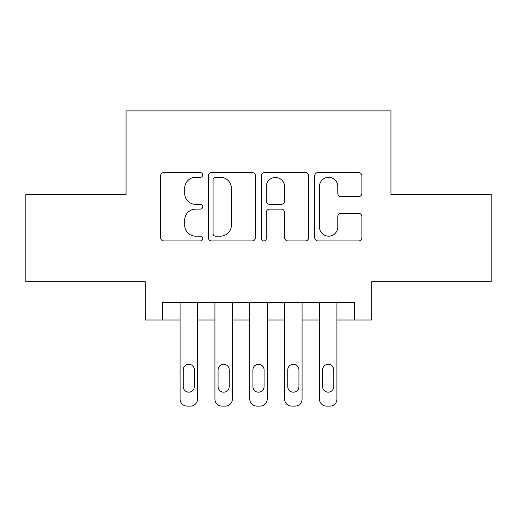<?xml version="1.0" encoding="UTF-8"?>
<svg xmlns="http://www.w3.org/2000/svg" width="517" height="517" viewBox="0 0 517 517"><rect width="100%" height="100%" fill="white"/><g stroke="black" fill="none" stroke-linecap="round" stroke-linejoin="round"><path stroke-width="0.78" d="M202.735 174.927A2.398 2.398 0 0 0 200.338 172.529L163.992 172.529A3.419 3.419 0 0 0 160.567 175.954L160.567 237.529A3.419 3.419 0 0 0 163.992 240.954L200.338 240.954A2.398 2.398 0 0 0 202.735 238.557A2.398 2.398 0 0 0 200.338 236.166L195.639 236.166A10.947 10.947 0 0 1 184.692 225.218L184.692 220.087A10.947 10.947 0 0 1 195.639 209.139L200.338 209.139A2.398 2.398 0 0 0 202.735 206.742A2.398 2.398 0 0 0 200.338 204.344L195.639 204.344A10.947 10.947 0 0 1 184.692 193.397L184.692 188.266A10.947 10.947 0 0 1 195.639 177.318L200.338 177.318A2.398 2.398 0 0 0 202.735 174.927M358.481 196.647A3.419 3.419 0 0 0 361.906 193.229L361.906 175.954A3.419 3.419 0 0 0 358.481 172.529L318.117 172.529A3.419 3.419 0 0 0 314.691 175.954L314.691 237.529A3.419 3.419 0 0 0 318.117 240.954L358.481 240.954A3.419 3.419 0 0 0 361.906 237.529L361.906 216.662A3.419 3.419 0 0 0 358.481 213.243L341.207 213.243A3.419 3.419 0 0 0 337.782 216.662L337.782 227.015A9.151 9.151 0 0 1 328.631 236.166A9.151 9.151 0 0 1 319.48 227.015L319.48 186.469A9.151 9.151 0 0 1 328.631 177.318A9.151 9.151 0 0 1 337.782 186.469L337.782 193.229A3.419 3.419 0 0 0 341.207 196.647L358.481 196.647M354.345 320.017L371.775 320.017L371.775 281.681L491.15 281.681L491.15 194.541L390.942 194.541L390.942 110.896L126.058 110.896L126.058 194.541L25.85 194.541L25.85 281.681L145.225 281.681L145.225 320.017L180.078 320.017L180.078 399.137A6.973 6.973 0 0 0 187.051 406.103L190.534 406.103A6.973 6.973 0 0 0 197.507 399.137L197.507 320.017L214.93 320.017L214.93 399.137A6.973 6.973 0 0 0 221.903 406.103L225.386 406.103A6.973 6.973 0 0 0 232.359 399.137L232.359 320.017L249.789 320.017L249.789 399.137A6.973 6.973 0 0 0 256.755 406.103L260.245 406.103A6.973 6.973 0 0 0 267.211 399.137L267.211 320.017L284.641 320.017L284.641 399.137A6.973 6.973 0 0 0 291.614 406.103L295.097 406.103A6.973 6.973 0 0 0 302.07 399.137L302.07 320.017L319.493 320.017L319.493 399.137A6.973 6.973 0 0 0 326.466 406.103L329.949 406.103A6.973 6.973 0 0 0 336.922 399.137L336.922 320.017L354.345 320.017L354.345 302.587L162.655 302.587L162.655 320.017M255.508 175.954A3.419 3.419 0 0 0 252.083 172.529L211.718 172.529A3.419 3.419 0 0 0 208.293 175.954L208.293 237.529A3.419 3.419 0 0 0 211.718 240.954L252.083 240.954A3.419 3.419 0 0 0 255.508 237.529L255.508 175.954M264.917 172.529L305.282 172.529A3.419 3.419 0 0 1 308.707 175.954L308.707 237.529A3.419 3.419 0 0 1 305.282 240.954L288.008 240.954A3.419 3.419 0 0 1 284.589 237.529L284.589 212.558A3.419 3.419 0 0 0 281.164 209.139L269.706 209.139A3.419 3.419 0 0 0 266.281 212.558L266.281 238.557A2.398 2.398 0 0 1 263.89 240.954A2.398 2.398 0 0 1 261.492 238.557L261.492 175.954A3.419 3.419 0 0 1 264.917 172.529M215.479 177.318A2.398 2.398 0 0 0 213.082 179.716L213.082 233.768A2.398 2.398 0 0 0 215.479 236.166L220.442 236.166A10.947 10.947 0 0 0 231.39 225.218L231.39 188.266A10.947 10.947 0 0 0 220.442 177.318L215.479 177.318M284.589 186.643A9.151 9.151 0 0 0 275.432 177.493A9.151 9.151 0 0 0 266.281 186.643L266.281 200.926A3.419 3.419 0 0 0 269.706 204.344L281.164 204.344A3.419 3.419 0 0 0 284.589 200.926L284.589 186.643M197.507 302.587L197.507 399.137M180.078 302.587L180.078 399.137M194.366 386.587A5.577 5.577 0 0 1 188.789 392.164A5.577 5.577 0 0 1 183.218 386.587L183.218 369.855A5.577 5.577 0 0 1 188.789 364.285A5.577 5.577 0 0 1 194.366 369.855L194.366 386.587M187.051 406.103L190.534 406.103M232.359 302.587L232.359 399.137M214.93 302.587L214.93 399.137M229.225 386.587A5.577 5.577 0 0 1 223.648 392.164A5.577 5.577 0 0 1 218.071 386.587L218.071 369.855A5.577 5.577 0 0 1 223.648 364.285A5.577 5.577 0 0 1 229.225 369.855L229.225 386.587M221.903 406.103L225.386 406.103M267.211 302.587L267.211 399.137M249.789 302.587L249.789 399.137M264.077 386.587A5.577 5.577 0 0 1 258.5 392.164A5.577 5.577 0 0 1 252.923 386.587L252.923 369.855A5.577 5.577 0 0 1 258.5 364.285A5.577 5.577 0 0 1 264.077 369.855L264.077 386.587M256.755 406.103L260.245 406.103M302.07 302.587L302.07 399.137M284.641 302.587L284.641 399.137M298.929 386.587A5.577 5.577 0 0 1 293.352 392.164A5.577 5.577 0 0 1 287.775 386.587L287.775 369.855A5.577 5.577 0 0 1 293.352 364.285A5.577 5.577 0 0 1 298.929 369.855L298.929 386.587M291.614 406.103L295.097 406.103M336.922 302.587L336.922 399.137M319.493 302.587L319.493 399.137M333.782 386.587A5.577 5.577 0 0 1 328.211 392.164A5.577 5.577 0 0 1 322.634 386.587L322.634 369.855A5.577 5.577 0 0 1 328.211 364.285A5.577 5.577 0 0 1 333.782 369.855L333.782 386.587M326.466 406.103L329.949 406.103"/></g></svg>
